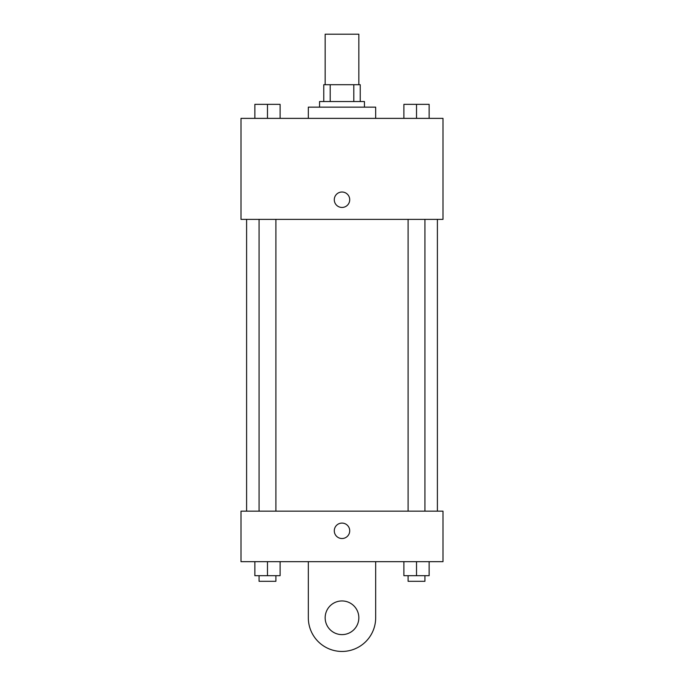 <?xml version="1.0" encoding="UTF-8"?>
<svg xmlns="http://www.w3.org/2000/svg" width="684" height="684" viewBox="0 0 684 684"><rect width="100%" height="100%" fill="white"/><g stroke="black" fill="none" stroke-linecap="round" stroke-linejoin="round"><path stroke-width="1.03" d="M358.835 84.705L358.835 34.2L325.165 34.2L325.165 84.705M330.192 101.54L330.192 84.705L323.763 84.705L323.763 101.54L323.763 84.705M330.192 84.705L360.237 84.705L360.237 101.54M353.808 101.54L353.808 84.705M319.556 107.149L319.556 101.54L364.444 101.54L364.444 107.149M375.67 118.366L375.67 107.149L308.33 107.149L308.33 118.366M240.999 118.366L443.001 118.366L443.001 219.376L240.999 219.376L240.999 118.366M342 207.449A7.712 7.712 0 0 1 335.314 195.88A7.712 7.712 0 0 1 348.686 195.88A7.712 7.712 0 0 1 342 207.449M240.999 511.162L443.001 511.162L443.001 561.667L240.999 561.667L240.999 511.162L443.001 511.162M403.893 118.366L403.893 104.344L429.142 104.344L429.142 118.366L429.142 104.344M416.522 118.366L416.522 104.344M424.935 104.344L408.1 104.344M254.858 118.366L254.858 104.344L280.107 104.344L280.107 118.366L280.107 104.344M267.478 118.366L267.478 104.344M275.9 104.344L259.065 104.344M403.893 561.667L403.893 575.697L429.142 575.697L429.142 561.667L429.142 575.697M416.522 575.697L416.522 561.667M424.935 575.697L424.935 581.306L408.1 581.306L408.1 575.697M254.858 561.667L254.858 575.697L280.107 575.697L280.107 561.667L280.107 575.697M267.478 575.697L267.478 561.667M275.9 575.697L275.9 581.306L259.065 581.306L259.065 575.697M334.288 530.801A7.712 7.712 0 0 1 345.856 524.124A7.712 7.712 0 0 1 345.856 537.487A7.712 7.712 0 0 1 334.288 530.801M375.67 561.667L375.67 617.78A33.67 33.67 0 0 1 342 651.45A33.67 33.67 0 0 1 308.33 617.78L308.33 561.667M342 634.615A16.835 16.835 0 0 1 327.422 609.359A16.835 16.835 0 0 1 356.578 609.359A16.835 16.835 0 0 1 342 634.615M437.392 511.162L437.392 219.376M246.608 511.162L246.608 219.376M408.1 219.376L408.1 511.162M424.935 219.376L424.935 511.162M275.9 511.162L275.9 219.376M259.065 511.162L259.065 219.376"/></g></svg>
